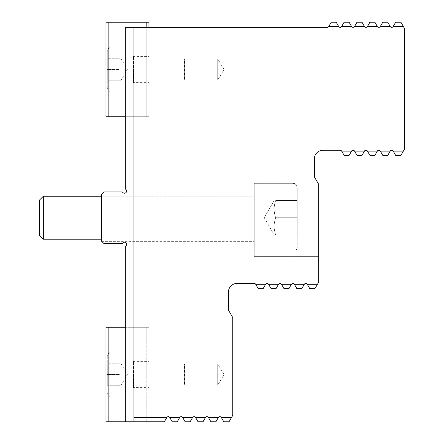 <?xml version="1.0" encoding="UTF-8"?>
<svg xmlns="http://www.w3.org/2000/svg" width="444" height="444" viewBox="0 0 444 444"><rect width="100%" height="100%" fill="white"/><g stroke="black" fill="none" stroke-linecap="round" stroke-linejoin="round"><path stroke-width="0.33" stroke-dasharray="2.22 1.67" d="M221.34 417.504L231.502 417.504L229.021 421.8L223.82 421.8L221.34 417.504A1.721 1.721 0 0 0 218.365 417.504L215.884 421.8L210.928 421.8L208.452 417.504A1.721 1.721 0 0 0 205.472 417.504L202.991 421.8L198.041 421.8L195.56 417.504A1.721 1.721 0 0 0 192.585 417.504L190.104 421.8L185.148 421.8L182.667 417.504A1.721 1.721 0 0 0 179.692 417.504L177.212 421.8L172.261 421.8L169.78 417.504A1.721 1.721 0 0 0 166.8 417.504L164.319 421.8L125.325 421.8L125.325 327.272L146.809 327.272L125.325 327.272L125.325 421.8L125.325 246.52L125.325 327.272L125.325 246.52L125.985 245.865A2.148 2.148 0 0 0 125.985 242.824A2.148 2.148 0 0 0 122.944 242.824L122.283 243.484L103.841 243.484L122.283 243.484L122.944 242.824A2.148 2.148 0 0 1 125.985 242.824A2.148 2.148 0 0 1 125.985 245.865L125.325 246.52L125.985 245.865A2.148 2.148 0 0 0 125.985 242.824A2.148 2.148 0 0 0 122.944 242.824L122.283 243.484L103.841 243.484L101.693 241.336L101.693 194.072L101.693 241.336L101.693 194.072L101.693 241.336L103.841 243.484L101.693 241.336L101.693 194.072L101.693 241.336L101.693 194.072L103.841 191.925L101.693 194.072L103.841 191.925L122.283 191.925L103.841 191.925L122.283 191.925L122.944 192.585A2.148 2.148 0 0 0 125.985 192.585A2.148 2.148 0 0 0 125.985 189.544L125.325 188.883L125.985 189.544A2.148 2.148 0 0 1 125.985 192.585A2.148 2.148 0 0 1 122.944 192.585L122.283 191.925L122.944 192.585A2.148 2.148 0 0 0 125.985 192.585A2.148 2.148 0 0 0 125.985 189.544L125.325 188.883L125.325 27.356L148.956 27.356L125.325 27.356L125.325 116.728L146.809 116.728L125.325 116.728L125.325 188.883L125.325 27.356L327.272 27.356A1.721 1.721 0 0 0 328.76 26.496L331.241 22.2L336.191 22.2L338.672 26.496L328.76 26.496M146.809 27.356L146.809 116.728L146.809 22.2L148.956 22.2L148.956 421.8L146.809 421.8L148.956 421.8L148.956 327.272L148.956 421.8L146.809 421.8L146.809 327.272L146.809 421.8L148.956 421.8L148.956 27.356M254.223 217.704L254.223 256.377L254.223 217.704M254.223 183.328L254.223 252.075L254.223 183.328L254.223 252.075L254.223 183.328L292.896 183.328L292.896 252.075L292.896 183.328C294.167 184.155 295.149 181.751 297.191 187.623L297.191 247.78L297.191 187.623L297.191 247.78L297.191 200.516L297.191 234.893L297.191 217.704L275.707 217.704C273.643 211.977 273.643 206.244 275.707 200.516L297.191 200.516L297.191 217.704L297.191 187.623C295.149 181.751 294.167 184.155 292.896 183.328L254.223 183.328M258.197 288.6L255.716 284.304L265.629 284.304L263.148 288.6L258.197 288.6M255.716 284.304A1.721 1.721 0 0 0 254.157 283.444L237.041 283.444A8.591 8.591 0 0 0 228.444 292.041L228.444 310.084L232.739 317.527L232.739 415.356L231.502 417.504M208.452 417.504L218.365 417.504M195.56 417.504L205.472 417.504M182.667 417.504L192.585 417.504M169.78 417.504L179.692 417.504M133.916 417.504L133.916 27.356L133.916 421.8L133.916 417.504L166.8 417.504M338.672 26.496A1.721 1.721 0 0 0 341.652 26.496L344.128 22.2L349.084 22.2L351.565 26.496L341.652 26.496M351.565 26.496A1.721 1.721 0 0 0 354.54 26.496L357.02 22.2L361.971 22.2L364.452 26.496L354.54 26.496M364.452 26.496A1.721 1.721 0 0 0 367.432 26.496L369.913 22.2L374.864 22.2L377.345 26.496L367.432 26.496M377.345 26.496A1.721 1.721 0 0 0 380.319 26.496L382.8 22.2L387.751 22.2L390.232 26.496L380.319 26.496M390.232 26.496A1.721 1.721 0 0 0 393.212 26.496L395.693 22.2L400.893 22.2L403.374 26.496L393.212 26.496M403.374 151.104L400.893 155.4L395.693 155.4L393.212 151.104L403.374 151.104L404.612 148.956L404.612 28.644L403.374 26.496M393.212 151.104A1.721 1.721 0 0 0 390.232 151.104L387.751 155.4L382.8 155.4L380.319 151.104L390.232 151.104M380.319 151.104A1.721 1.721 0 0 0 377.345 151.104L374.864 155.4L369.913 155.4L367.432 151.104L377.345 151.104M367.432 151.104A1.721 1.721 0 0 0 364.452 151.104L361.971 155.4L357.02 155.4L354.54 151.104L364.452 151.104M354.54 151.104A1.721 1.721 0 0 0 351.565 151.104L349.084 155.4L344.128 155.4L341.652 151.104L351.565 151.104M341.652 151.104A1.721 1.721 0 0 0 340.16 150.244L322.977 150.244A8.591 8.591 0 0 0 314.38 158.835L314.38 176.884L318.675 184.327L318.675 282.156L314.957 288.6L309.757 288.6L307.276 284.304L317.438 284.304M307.276 284.304A1.721 1.721 0 0 0 304.301 284.304L301.82 288.6L296.864 288.6L294.383 284.304L304.301 284.304M294.383 284.304A1.721 1.721 0 0 0 291.408 284.304L288.927 288.6L283.977 288.6L281.496 284.304L291.408 284.304M281.496 284.304A1.721 1.721 0 0 0 278.516 284.304L276.035 288.6L271.084 288.6L268.603 284.304L278.516 284.304M268.603 284.304A1.721 1.721 0 0 0 265.629 284.304M133.916 421.8L133.916 27.356M318.675 184.327L315.623 179.032L318.675 184.327L315.623 179.032L318.675 184.327L318.675 256.377L318.675 184.327M39.388 235.231L39.388 200.172L39.388 235.231L39.388 200.172L43.34 196.22L43.34 239.188L43.34 196.22L43.34 239.188L39.388 235.231M101.693 196.22L254.223 196.22L254.223 239.188L254.223 196.22L254.223 239.188L254.223 196.22L43.34 196.22M275.707 217.704L297.191 217.704L297.191 200.516L275.707 200.516C273.643 206.244 273.643 211.977 275.707 217.704C273.643 223.432 273.643 229.16 275.707 234.893C273.643 229.16 273.643 223.432 275.707 217.704C273.643 211.977 273.643 206.244 275.707 200.516L297.191 200.516L275.707 200.516C273.643 206.244 273.643 211.977 275.707 217.704L297.191 217.704L297.191 234.893L297.191 217.704L275.707 217.704C273.643 223.432 273.643 229.16 275.707 234.893L297.191 234.893L275.707 234.893C273.643 234.893 273.643 234.893 275.707 234.893C273.643 234.893 273.643 234.893 275.707 234.893C273.643 229.16 273.643 223.432 275.707 217.704M264.252 217.704L274.176 200.516L264.252 217.704L274.176 234.893L264.252 217.704M107.276 374.536L107.276 355.627L107.276 385.275L107.276 363.791L107.276 374.536L120.169 374.536L120.169 385.275L107.276 385.275L121.123 385.275L120.169 385.275L120.169 374.536L107.276 374.536M133.056 396.02L133.056 353.052L133.056 396.02L109.857 396.02L109.857 353.052L109.857 396.02C109.435 396.758 108.575 395.898 107.276 393.44M120.169 363.791L120.169 374.536L120.169 363.791L107.276 363.791L120.169 363.791M121.123 363.791L127.328 374.536L121.123 385.275M133.056 374.536L133.056 350.904L133.056 374.536M105.988 374.536L105.988 350.904L105.988 374.536M146.809 327.272L148.956 327.272L146.809 327.272M125.325 327.272L108.136 327.272L108.136 421.8L105.988 421.8L105.988 327.272L108.136 327.272M125.325 421.8L108.136 421.8M107.276 69.464L107.276 88.373L107.276 50.561L107.276 80.209L107.276 58.725L107.276 69.464L120.169 69.464L120.169 80.209L107.276 80.209L121.123 80.209L120.169 80.209L120.169 69.464L107.276 69.464M133.056 90.948L133.056 47.98L133.056 90.948L109.857 90.948L109.857 47.98L109.857 90.948C109.435 91.686 108.575 90.826 107.276 88.373M120.169 58.725L120.169 69.464L120.169 58.725L107.276 58.725L120.169 58.725M121.123 58.725L127.328 69.464L121.123 80.209M133.056 69.464L133.056 93.096L133.056 69.464M105.988 69.464L105.988 93.096L105.988 69.464M148.956 116.728L146.809 116.728L148.956 116.728M146.809 22.2L108.136 22.2L108.136 116.728L105.988 116.728L105.988 22.2L108.136 22.2M125.325 116.728L108.136 116.728M275.707 234.893L297.191 234.893L275.707 234.893C273.643 234.893 273.643 234.893 275.707 234.893C273.643 234.893 273.643 234.893 275.707 234.893M184.621 384.793L184.31 385.098L217.704 385.098L224.048 374.536L217.704 363.975L217.704 385.098L217.704 363.975L184.31 363.975L184.31 385.098L184.31 363.975L184.621 364.28L184.621 384.793L184.621 364.28M148.956 374.536L148.956 388.073L148.956 374.536M148.956 387.423L148.956 361.644L148.956 387.423L133.489 387.423L133.489 361.644L133.489 387.423L133.056 387.856M184.621 79.72L184.31 80.025L217.704 80.025L224.048 69.464L217.704 58.902L217.704 80.025L217.704 58.902L184.31 58.902L184.31 80.025L184.31 58.902L184.621 59.207L184.621 79.72L184.621 59.207M148.956 69.464L148.956 83L148.956 69.464M148.956 82.356L148.956 56.577L148.956 82.356L133.489 82.356L133.489 56.577L133.489 82.356L133.056 82.784M254.223 256.377L318.675 256.377L254.223 256.377M254.223 179.032L315.623 179.032L254.223 179.032M101.693 241.336L254.223 241.336L101.693 241.336M101.693 194.072L254.223 194.072L101.693 194.072M43.34 239.188L101.693 239.188M292.896 252.075C294.167 251.254 295.149 253.657 297.191 247.78C295.149 253.657 294.167 251.254 292.896 252.075L254.223 252.075L292.896 252.075M133.056 353.052L109.857 353.052C109.435 352.314 108.575 353.174 107.276 355.627M133.056 350.904L105.988 350.904M133.056 398.168L105.988 398.168M133.056 47.98L109.857 47.98C109.435 47.242 108.575 48.102 107.276 50.561M133.056 45.832L105.988 45.832M133.056 93.096L105.988 93.096M148.956 361L133.056 361M148.956 388.073L133.056 388.073M133.056 361.216L133.489 361.644L148.956 361.644M148.956 55.927L133.056 55.927M148.956 83L133.056 83M133.056 56.144L133.489 56.577L148.956 56.577"/><path stroke-width="0.67" d="M263.148 288.6L265.629 284.304L255.716 284.304L258.197 288.6L263.148 288.6M276.035 288.6L278.516 284.304L268.603 284.304L271.084 288.6L276.035 288.6M288.927 288.6L291.408 284.304L281.496 284.304L283.977 288.6L288.927 288.6M301.82 288.6L304.301 284.304L294.383 284.304L296.864 288.6L301.82 288.6M341.652 151.104L344.128 155.4L349.084 155.4L351.565 151.104L341.652 151.104A1.721 1.721 0 0 0 340.16 150.244L322.977 150.244A8.591 8.591 0 0 0 314.38 158.835L314.38 176.884L318.675 184.327L318.675 282.156L317.438 284.304L307.276 284.304L309.757 288.6L314.957 288.6L317.438 284.304M361.971 155.4L364.452 151.104L354.54 151.104L357.02 155.4L361.971 155.4M374.864 155.4L377.345 151.104L367.432 151.104L369.913 155.4L374.864 155.4M387.751 155.4L390.232 151.104L380.319 151.104L382.8 155.4L387.751 155.4M393.212 151.104L395.693 155.4L400.893 155.4L403.374 151.104L393.212 151.104A1.721 1.721 0 0 0 390.232 151.104M265.629 284.304A1.721 1.721 0 0 1 268.603 284.304M278.516 284.304A1.721 1.721 0 0 1 281.496 284.304M291.408 284.304A1.721 1.721 0 0 1 294.383 284.304M304.301 284.304A1.721 1.721 0 0 1 307.276 284.304M351.565 151.104A1.721 1.721 0 0 1 354.54 151.104M364.452 151.104A1.721 1.721 0 0 1 367.432 151.104M377.345 151.104A1.721 1.721 0 0 1 380.319 151.104M403.374 26.496L400.893 22.2L395.693 22.2L393.212 26.496L403.374 26.496L404.612 28.644L404.612 148.956L403.374 151.104M393.212 26.496A1.721 1.721 0 0 1 390.232 26.496L387.751 22.2L382.8 22.2L380.319 26.496L390.232 26.496M380.319 26.496A1.721 1.721 0 0 1 377.345 26.496L374.864 22.2L369.913 22.2L367.432 26.496L377.345 26.496M367.432 26.496A1.721 1.721 0 0 1 364.452 26.496L361.971 22.2L357.02 22.2L354.54 26.496L364.452 26.496M354.54 26.496A1.721 1.721 0 0 1 351.565 26.496L349.084 22.2L344.128 22.2L341.652 26.496L351.565 26.496M341.652 26.496A1.721 1.721 0 0 1 338.672 26.496L336.191 22.2L331.241 22.2L328.76 26.496L338.672 26.496M328.76 26.496A1.721 1.721 0 0 1 327.272 27.356L133.916 27.356L133.916 421.8L164.319 421.8L166.8 417.504L133.916 417.504M166.8 417.504A1.721 1.721 0 0 1 169.78 417.504L172.261 421.8L177.212 421.8L179.692 417.504L169.78 417.504M179.692 417.504A1.721 1.721 0 0 1 182.667 417.504L185.148 421.8L190.104 421.8L192.585 417.504L182.667 417.504M192.585 417.504A1.721 1.721 0 0 1 195.56 417.504L198.041 421.8L202.991 421.8L205.472 417.504L195.56 417.504M205.472 417.504A1.721 1.721 0 0 1 208.452 417.504L210.928 421.8L215.884 421.8L218.365 417.504L208.452 417.504M218.365 417.504A1.721 1.721 0 0 1 221.34 417.504L223.82 421.8L229.021 421.8L231.502 417.504L221.34 417.504M255.716 284.304A1.721 1.721 0 0 0 254.157 283.444L237.041 283.444A8.591 8.591 0 0 0 228.444 292.041L228.444 310.084L232.739 317.527L232.739 415.356L231.502 417.504M133.916 27.356L125.325 27.356L125.325 188.883L125.985 189.544A2.148 2.148 0 0 1 125.985 192.585A2.148 2.148 0 0 1 122.944 192.585L122.283 191.925L103.841 191.925L101.693 194.072L101.693 241.336L103.841 243.484L122.283 243.484L122.944 242.824A2.148 2.148 0 0 1 125.985 242.824A2.148 2.148 0 0 1 125.985 245.865L125.325 246.52L125.325 421.8L133.916 421.8M43.34 196.22L39.388 200.172L39.388 235.231L43.34 239.188L43.34 196.22L101.693 196.22M108.136 327.272L105.988 327.272L105.988 421.8L108.136 421.8L108.136 327.272L125.325 327.272M108.136 421.8L125.325 421.8M108.136 22.2L105.988 22.2L105.988 116.728L108.136 116.728L108.136 22.2L146.809 22.2L146.809 27.356M108.136 116.728L125.325 116.728M148.956 27.356L148.956 22.2L146.809 22.2M101.693 239.188L43.34 239.188"/></g></svg>
